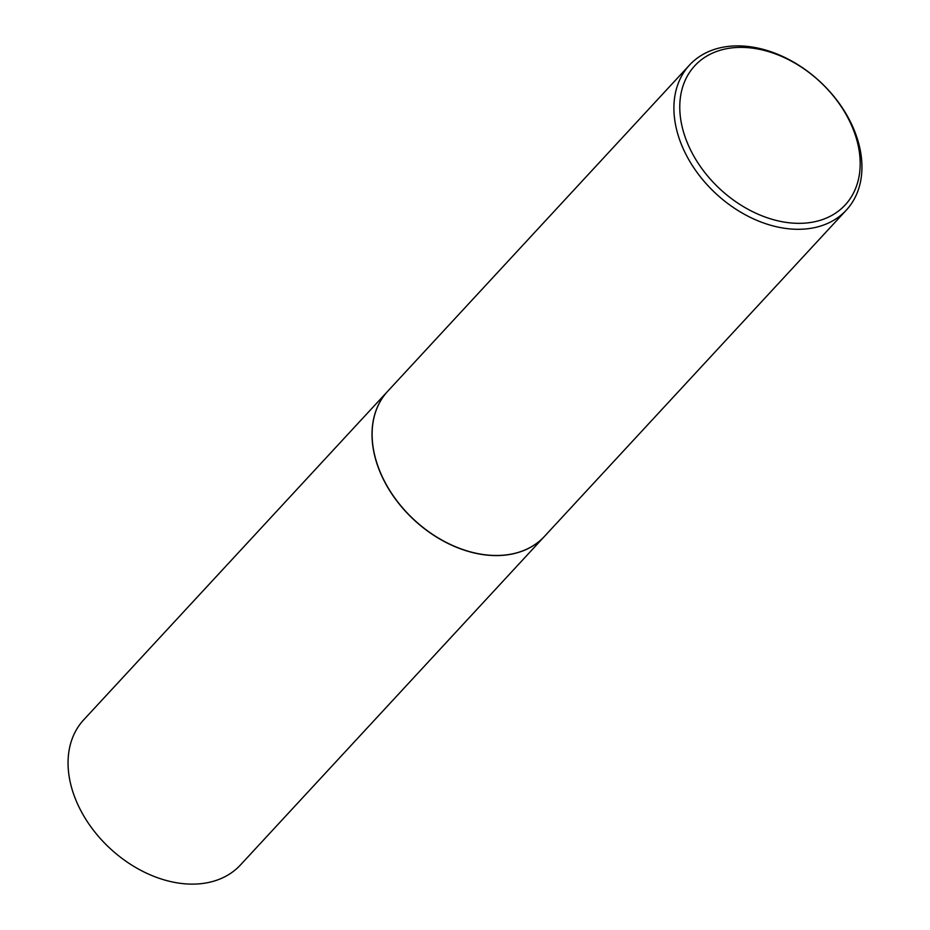 <?xml version="1.0" encoding="UTF-8"?>
<svg xmlns="http://www.w3.org/2000/svg" width="930" height="930" viewBox="0 0 930 930"><rect width="100%" height="100%" fill="white"/><g stroke="black" fill="none" stroke-linecap="round" stroke-linejoin="round"><path stroke-width="1.4" d="M387.682 391.286A106.811 76.446 42.8 0 0 387.636 391.344L83.677 719.878A106.811 76.446 42.8 0 0 84.386 816.959A106.811 76.446 42.8 0 0 181.769 883.5A106.811 76.446 42.8 0 0 240.475 864.947L544.434 536.424A106.811 76.446 42.8 0 0 544.492 536.366M387.636 391.344A106.811 76.446 42.8 0 0 388.345 488.424A106.811 76.446 42.8 0 0 485.727 554.966A106.811 76.446 42.8 0 0 544.434 536.424M689.525 65.053L387.74 391.228A106.811 76.446 42.8 0 0 388.449 488.32A106.811 76.446 42.8 0 0 485.832 554.861A106.811 76.446 42.8 0 0 544.538 536.308L846.323 210.122A106.811 76.446 42.8 0 0 845.614 113.041A106.811 76.446 42.8 0 0 748.232 46.5A106.811 76.446 42.8 0 0 689.525 65.053A106.811 76.446 42.8 0 0 690.234 162.134A106.811 76.446 42.8 0 0 787.617 228.675A106.811 76.446 42.8 0 0 846.323 210.122M788.873 222.747A102.474 73.342 42.8 0 0 858.192 145.591A102.474 73.342 42.8 0 0 751.091 47.976A102.474 73.342 42.8 0 0 681.771 125.132A102.474 73.342 42.8 0 0 788.873 222.747"/></g></svg>
